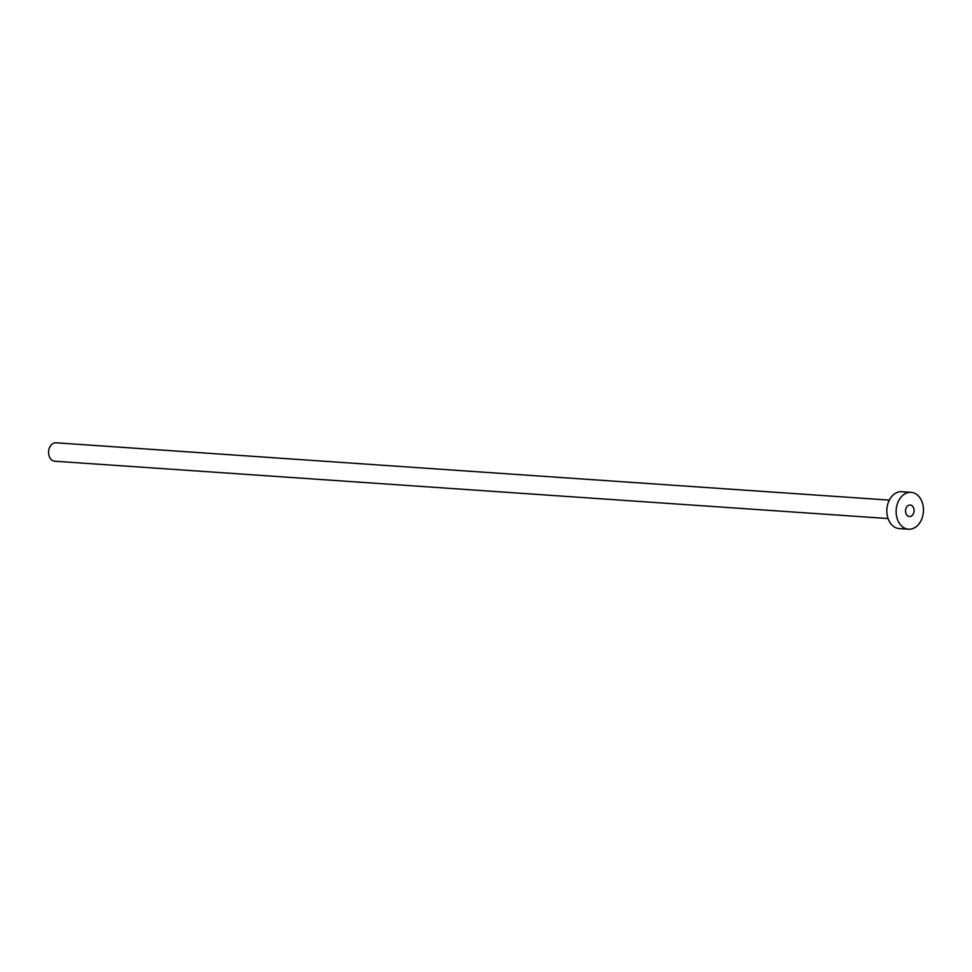 <?xml version="1.0" encoding="UTF-8"?>
<svg xmlns="http://www.w3.org/2000/svg" width="972" height="972" viewBox="0 0 972 972"><rect width="100%" height="100%" fill="white"/><g stroke="black" fill="none" stroke-linecap="round" stroke-linejoin="round"><path stroke-width="1.46" d="M909.342 516.533A5.771 4.265 93.9 0 0 909.403 516.545A5.771 4.265 93.9 0 0 914.044 511.114A5.771 4.265 93.9 0 0 910.266 505.027A5.771 4.265 93.9 0 0 910.193 505.027A5.771 4.265 93.9 0 0 905.552 510.446A5.771 4.265 93.9 0 0 909.342 516.533M54.869 461.226A9.234 6.816 -86.1 0 1 54.76 461.214A9.234 6.816 -86.1 0 1 54.663 461.214A9.234 6.816 -86.1 0 1 48.6 451.458A9.234 6.816 -86.1 0 1 56.036 442.795A9.234 6.816 -86.1 0 1 56.145 442.795M899.428 528.586A18.468 13.644 -86.1 0 1 899.209 528.574A18.468 13.644 -86.1 0 1 899.003 528.549A18.468 13.644 -86.1 0 1 886.877 509.061A18.468 13.644 -86.1 0 1 901.749 491.711A18.468 13.644 -86.1 0 1 901.955 491.723M908.322 529.193A18.468 13.644 -86.1 0 1 896.196 509.705A18.468 13.644 -86.1 0 1 911.068 492.354A18.468 13.644 -86.1 0 1 911.286 492.367A18.468 13.644 -86.1 0 1 923.4 511.867A18.468 13.644 -86.1 0 1 908.528 529.205A18.468 13.644 -86.1 0 1 908.322 529.193M56.036 442.795L889.331 500.118M901.749 491.711L911.068 492.354M899.209 528.574L908.528 529.205M54.76 461.214L888.056 518.55"/></g></svg>
